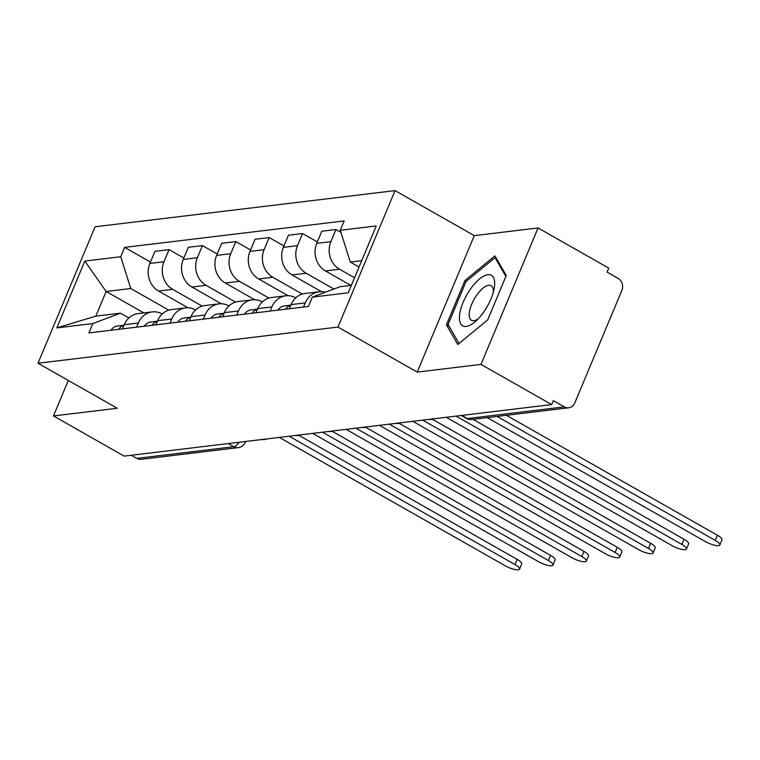 <?xml version="1.0" encoding="UTF-8"?>
<svg xmlns="http://www.w3.org/2000/svg" width="760" height="760" viewBox="0 0 760 760"><rect width="100%" height="100%" fill="white"/><g stroke="black" fill="none" stroke-linecap="round" stroke-linejoin="round"><path stroke-width="1.14" d="M480.976 364.41L538.052 227.952L474.287 235.638L395.067 190.618L95.085 226.774L38 363.233L337.981 327.075L417.212 372.096L480.976 364.41L551.674 404.586L124.165 456.114L53.466 415.938L117.23 408.253L38 363.233M538.052 227.952L608.75 268.128L607.088 272.108L618.108 278.369A8.939 7.828 83.1 0 1 621.88 290.367L574.788 402.952A8.939 7.828 83.1 0 1 568.746 407.787L471.817 419.472A8.939 7.828 -96.9 0 1 467.419 418.551L564.347 406.866A8.939 7.828 83.1 0 0 568.746 407.787M228.237 443.565L233.766 446.709A8.939 7.828 -96.9 0 0 238.165 447.63L141.236 459.306A8.939 7.828 -96.9 0 1 136.838 458.394L233.766 446.709A8.939 3.619 -60.4 0 0 239.162 442.253M131.309 455.249L136.838 458.394M68.305 380.456L53.466 415.938M564.347 406.866L553.337 400.615L551.674 404.586M354.549 277.751L339.558 269.23A20.558 18.012 -96.9 0 1 330.866 241.642L335.948 229.51L321.822 231.211L316.749 243.342A20.558 18.012 83.1 0 0 325.432 270.93L350.911 285.409M319.124 291.792L304.998 293.493A20.558 18.012 83.1 0 0 291.118 304.608L305.244 302.908A20.558 18.012 -96.9 0 1 319.124 291.792A20.558 18.012 -96.9 0 1 325.27 292.248M305.244 302.908L303.506 307.059M340.926 232.341L335.948 229.51M291.118 304.608L289.389 308.76M333.906 289.009L306.175 273.248A20.558 18.012 -96.9 0 1 297.492 245.67L302.565 233.529L288.448 235.23L283.366 247.37A20.558 18.012 83.1 0 0 292.058 274.959L321.49 291.678M270.123 311.077L271.861 306.935A20.558 18.012 -96.9 0 1 285.741 295.811A20.558 18.012 -96.9 0 1 295.763 297.863M317.338 241.927L302.565 233.529M285.741 295.811L271.624 297.512A20.558 18.012 83.1 0 0 257.735 308.636L256.006 312.778M302.319 294.053L272.802 277.276A20.558 18.012 -96.9 0 1 264.109 249.688L269.183 237.557L255.065 239.257L249.992 251.389A20.558 18.012 83.1 0 0 258.675 278.977L288.116 295.706M236.749 315.106L238.478 310.954A20.558 18.012 -96.9 0 1 252.367 299.829A20.558 18.012 -96.9 0 1 262.38 301.881M283.964 245.945L269.183 237.557M252.367 299.829L238.241 301.54A20.558 18.012 83.1 0 0 224.361 312.654L222.623 316.806M268.945 298.072L239.419 281.295A20.558 18.012 -96.9 0 1 230.736 253.707L235.809 241.575L221.682 243.276L216.609 255.417A20.558 18.012 83.1 0 0 225.302 283.005L254.733 299.725M203.366 319.124L205.105 314.982A20.558 18.012 -96.9 0 1 218.984 303.858A20.558 18.012 -96.9 0 1 229.007 305.909M250.581 249.973L235.809 241.575M218.984 303.858L204.868 305.558A20.558 18.012 83.1 0 0 190.978 316.683L189.25 320.824M235.562 302.1L206.036 285.323A20.558 18.012 -96.9 0 1 197.353 257.735L202.426 245.603L188.309 247.304L183.226 259.435A20.558 18.012 83.1 0 0 191.919 287.023L221.35 303.753M169.993 323.142L171.722 319A20.558 18.012 -96.9 0 1 185.611 307.876A20.558 18.012 -96.9 0 1 195.624 309.928M217.198 253.992L202.426 245.603M185.611 307.876L171.484 309.577A20.558 18.012 83.1 0 0 157.605 320.701L155.866 324.852M202.189 306.118L172.662 289.341A20.558 18.012 -96.9 0 1 163.97 261.753L169.052 249.622L154.926 251.322L149.853 263.454A20.558 18.012 83.1 0 0 158.536 291.042L187.976 307.772M136.61 327.17L138.349 323.019A20.558 18.012 -96.9 0 1 152.228 311.904A20.558 18.012 -96.9 0 1 162.241 313.956M183.825 258.02L169.052 249.622M152.228 311.904L138.111 313.604A20.558 18.012 83.1 0 0 124.222 324.729L122.493 328.871M361.694 260.69L350.284 262.067L359.034 267.035M350.284 262.067L340.28 230.28L376.228 225.948L348.27 292.78L312.322 297.113L339.967 286.729L351.376 285.351M143.849 312.911L106.153 291.488L95.826 316.151L120.441 313.187L92.787 323.57L88.872 332.918L308.408 306.46L312.322 297.113M92.787 323.57L56.838 327.902L84.797 261.07L120.745 256.738L130.758 288.524L106.153 291.488L84.797 261.07M340.28 230.28L344.185 220.932L124.659 247.389L120.745 256.738M395.067 190.618L337.981 327.075M474.287 235.638L417.212 372.096M446.424 324.834L457.805 344.517L487.72 319.856L506.264 275.528L494.893 255.854L464.968 280.506L446.424 324.834L449.188 326.401M168.805 310.147L130.758 288.524M120.441 313.187L128.868 317.974M150.442 262.038L124.659 247.389M95.826 316.151L56.838 327.902M466.336 281.276L464.968 280.506M506.369 415.302L717.44 535.249A10.279 2.698 22.7 0 1 722 539.809L719.834 544.977A10.279 2.698 -157.3 0 0 715.274 540.417L497.078 416.423M487.236 417.61L705.432 541.605A10.279 2.698 -157.3 0 0 719.834 544.977M290.861 305.226A11.172 9.785 83.1 0 0 285.56 309.216M290.909 305.121L284.449 305.9A11.172 9.785 83.1 0 0 277.856 310.147M472.986 419.33L684.057 539.267A10.279 2.698 22.7 0 1 688.617 543.827L686.461 549.005A10.279 2.698 -157.3 0 0 681.9 544.445L456.066 416.109M289.636 308.151A11.172 9.785 83.1 0 0 289.19 308.778M446.224 417.297L672.058 545.633A10.279 2.698 -157.3 0 0 686.461 549.005M257.488 309.244A11.172 9.785 83.1 0 0 252.177 313.243M257.526 309.139L251.066 309.918A11.172 9.785 83.1 0 0 244.473 314.174M432.411 419.254L650.683 543.295A10.279 2.698 22.7 0 1 655.244 547.856L653.077 553.024A10.279 2.698 -157.3 0 0 648.517 548.464L422.683 420.137M256.262 312.18A11.172 9.785 83.1 0 0 255.816 312.806M412.841 421.325L638.675 549.651A10.279 2.698 -157.3 0 0 653.077 553.024M494.513 286.206A29.051 11.761 -60.4 0 0 479.474 279.034A29.051 11.761 -60.4 0 0 459.61 314.972A29.051 11.761 -60.4 0 0 475.684 321.252A29.051 11.761 -60.4 0 0 494.114 288.828A29.051 11.761 -60.4 0 0 494.513 286.206M493.287 292.286A19.883 8.046 -60.4 0 0 491.093 285.684A19.883 8.046 -60.4 0 0 478.391 292.894A19.883 8.046 -60.4 0 0 469.319 312.825A19.883 8.046 -60.4 0 0 471.438 320.264A19.883 8.046 -60.4 0 0 478.24 318.772M459.059 343.482L448.067 324.472L466.032 281.523L495.026 257.63L505.894 276.431M496.365 258.39L495.026 257.63M224.105 313.272A11.172 9.785 83.1 0 0 218.794 317.262M224.152 313.167L217.692 313.937A11.172 9.785 83.1 0 0 211.1 318.193M399.028 423.282L617.3 547.314A10.279 2.698 22.7 0 1 621.861 551.874L619.704 557.042A10.279 2.698 -157.3 0 0 615.135 552.491L389.31 424.156M222.88 316.198A11.172 9.785 83.1 0 0 222.433 316.825M379.468 425.344L605.292 553.669A10.279 2.698 -157.3 0 0 619.704 557.042M190.722 317.291A11.172 9.785 83.1 0 0 185.421 321.29M190.769 317.186L184.309 317.965A11.172 9.785 83.1 0 0 177.716 322.212M365.645 427.3L583.927 551.342A10.279 2.698 22.7 0 1 588.487 555.902L586.321 561.07A10.279 2.698 -157.3 0 0 581.761 556.51L355.927 428.184M189.496 320.226A11.172 9.785 83.1 0 0 189.059 320.853M346.085 429.362L571.919 557.697A10.279 2.698 -157.3 0 0 586.321 561.07M157.349 321.319A11.172 9.785 83.1 0 0 152.038 325.308M157.386 321.204L150.936 321.983A11.172 9.785 83.1 0 0 144.333 326.24M332.272 431.328L550.544 555.361A10.279 2.698 22.7 0 1 555.104 559.92L552.938 565.089A10.279 2.698 -157.3 0 0 548.378 560.528L322.553 432.202M156.123 324.244A11.172 9.785 83.1 0 0 155.677 324.872M312.712 433.39L538.536 561.716A10.279 2.698 -157.3 0 0 552.938 565.089M123.966 325.337A11.172 9.785 83.1 0 0 118.664 329.337M124.013 325.233L117.553 326.012A11.172 9.785 83.1 0 0 110.96 330.258M298.889 435.347L517.161 559.379A10.279 2.698 22.7 0 1 521.721 563.939L519.564 569.116A10.279 2.698 -157.3 0 0 515.005 564.556L289.17 436.23M122.74 328.263A11.172 9.785 83.1 0 0 122.293 328.89M279.328 437.409L505.162 565.744A10.279 2.698 -157.3 0 0 519.564 569.116M158.536 291.042L172.662 289.341M191.919 287.023L206.036 285.323M225.302 283.005L239.419 281.295M258.675 278.977L272.802 277.276M292.058 274.959L306.175 273.248M325.432 270.93L339.558 269.23M157.605 320.701L171.722 319M190.978 316.683L205.105 314.982M224.361 312.654L238.478 310.954M257.735 308.636L271.861 306.935M124.222 324.729L138.349 323.019M183.226 259.435L197.353 257.735M216.609 255.417L230.736 253.707M249.992 251.389L264.109 249.688M283.366 247.37L297.492 245.67M316.749 243.342L330.866 241.642M149.853 263.454L163.97 261.753M461.263 415.483L466.336 418.361A8.939 3.619 -60.4 0 0 467.419 418.551L461.89 415.406M245.651 441.474L245.347 442.206A8.939 2.347 -157.3 0 0 245.29 441.512M715.274 540.417L717.44 535.249M681.9 544.445L684.057 539.267M648.517 548.464L650.683 543.295M615.135 552.491L617.3 547.314M581.761 556.51L583.927 551.342M548.378 560.528L550.544 555.361M515.005 564.556L517.161 559.379M428.811 419.397A8.939 8.939 0 0 0 433.779 418.798M395.428 423.424A8.939 8.939 0 0 0 400.397 422.816M362.045 427.443A8.939 8.939 0 0 0 367.023 426.844M328.672 431.462A8.939 8.939 0 0 0 333.64 430.863M295.288 435.49A8.939 8.939 0 0 0 300.267 434.891M261.915 439.508A8.939 8.939 0 0 0 266.883 438.909M238.165 447.63A8.939 8.939 0 0 0 245.347 442.206M466.336 418.361A8.939 8.939 0 0 0 471.817 419.472"/></g></svg>
